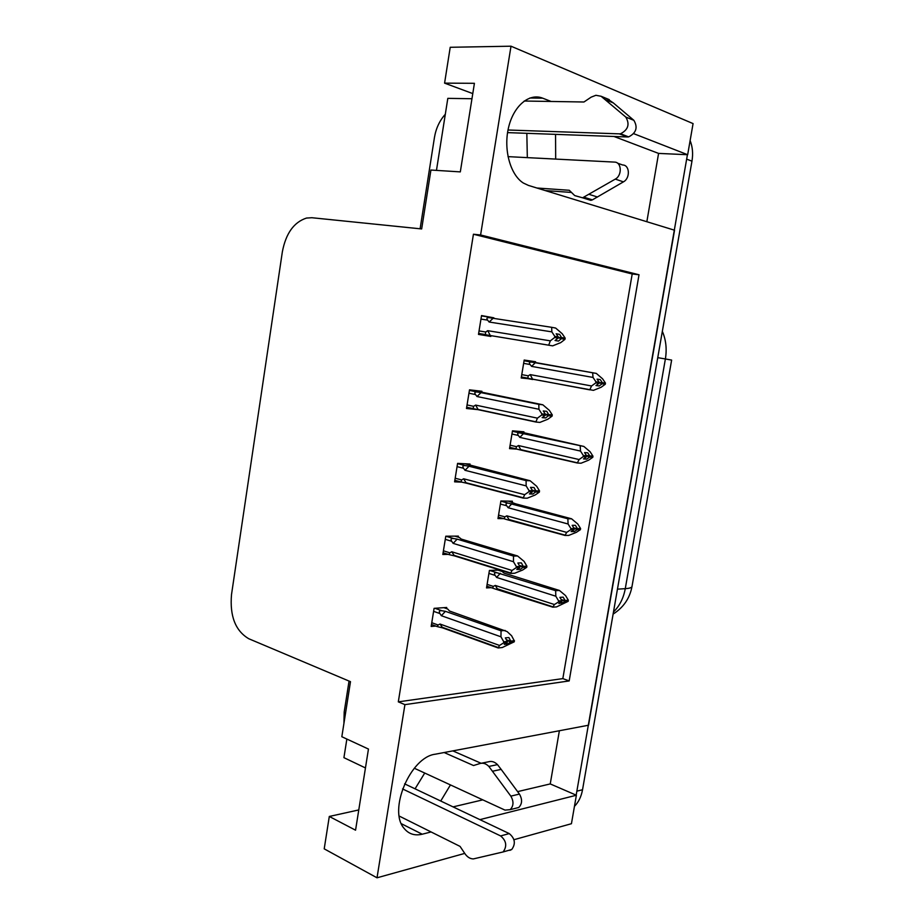 <?xml version="1.0" encoding="UTF-8"?>
<svg xmlns="http://www.w3.org/2000/svg" width="924" height="924" viewBox="0 0 924 924"><rect width="100%" height="100%" fill="white"/><g stroke="black" fill="none" stroke-linecap="round" stroke-linejoin="round"><path stroke-width="1.39" d="M424.728 773.041L415.061 788.819M450.45 784.915L440.736 801.027M555.682 159.09L555.555 134.361M551.12 101.467L542.711 98.187C529.163 92.677 513.363 106.041 508.443 127.997C503.384 149.873 510.418 174.936 523.354 183.033L528.424 185.412L674.543 230.215L588.542 725.225L435.308 754.203C410.429 756.964 387.733 810.66 404.285 828.597C408.858 834.083 414.841 835.954 422.21 834.21L431.104 831.958M559.378 730.745L550.242 783.922L576.38 795.241L571.436 823.711L513.952 839.708M358.778 809.932L329.302 816.458L324.209 848.844L377.015 877.8L404.92 704.642L569.184 680.93L639.015 274.763L480.596 234.973L511.007 46.2L693.069 123.597L687.664 154.724L633.725 133.68M646.846 221.725L658.581 153.407L687.664 154.724M346.858 739.061L343.924 757.668L365.454 767.936M471.956 98.729L447.817 98.36L436.463 170.386M420.108 228.782L434.453 137.457C435.989 128.344 439.605 120.617 445.299 114.287M343.913 723.469L344.202 711.942L349.053 681.057M511.007 46.2L450.219 47.286L444.583 83.137L472.776 93.59M377.015 877.8L464.749 853.395M479.879 819.634L576.38 795.241M444.583 83.137L474.416 83.31L460.314 171.887L430.919 170.039L421.667 228.944L311.896 217.729L306.479 218.064C293.89 222.187 285.851 233.449 282.351 251.836L231.52 594.49C229.66 616.077 235.412 630.826 248.775 638.738L350.485 681.669L341.834 736.728L368.457 749.064L355.555 830.191L329.302 816.458M526.83 133.322L527.304 156.479M398.313 701.859L562.832 678.609L632.201 273.978L473.434 234.234L398.313 701.859L404.92 704.642M473.434 234.234L480.596 234.973M632.201 273.978L639.015 274.763M562.832 678.609L569.184 680.93M458.165 537.133L458.339 536.105L445.784 536.209L442.815 554.492L448.221 554.365M469.923 464.991L470.073 464.044L457.588 463.374L454.596 481.843L461.249 482.097M481.785 392.146L481.924 391.279L469.507 389.836L466.481 408.489L477.662 409.609M493.797 318.399L493.89 317.821L481.531 315.569L478.482 334.407L490.852 336.452L490.991 335.643M446.535 608.593L446.719 607.472L434.095 608.339L431.162 626.449L435.782 626.068M512.243 502.171L512.404 501.224L500.889 500.97L497.978 518.595L503.684 518.63M523.793 432.675L523.931 431.808L512.485 430.838L509.54 448.625L516.782 449.122M535.435 362.531L535.573 361.746L524.185 360.048L521.217 377.997L532.686 379.129M499.884 570.062L489.408 570.454L486.521 587.918L491.222 587.664M500.808 571.032L500.912 570.385M521.321 377.385L532.617 379.51M478.482 334.396L490.852 336.452M481.485 315.916L493.89 317.821M658.581 153.407L614.021 136.486M453.846 750.704L454.054 751.408M453.06 806.883L482.79 799.861M517.613 791.625L550.242 783.922M687.421 154.712L576.172 795.148M690.124 140.564C692.596 146.835 693.208 153.707 691.961 161.18L582.536 789.743C581.288 796.592 578.597 802.124 574.451 806.352M497.932 570.131L502.009 571.402L504.123 573.134L559.378 590.436L565.569 595.599L568.364 600.265L565.142 600.496L563.143 597.147L559.898 597.366L561.896 600.716L561.711 601.778L558.835 603.568L568.179 601.328L556.571 606.895L552.829 607.172L494.305 588.715L492.561 588.091L493.335 586.394L487.098 584.384M566.92 600.635L568.179 601.328M559.378 590.436L555.636 590.667L496.95 572.741C494.456 572.476 493.855 573.365 495.16 575.398L496.592 577.431L555.821 596.223L558.627 600.947L561.896 600.716M558.627 600.947L558.454 602.009L554.412 604.527L495.252 585.435L493.335 586.394M568.364 600.265L565.142 600.496M560.187 602.725L562.081 603.337M552.829 607.172L554.412 604.527M558.454 602.009L561.711 601.778M497.666 589.269L495.252 585.435M500.323 573.296L496.592 577.431M555.821 596.223L555.636 590.667M561.18 599.514L565.095 600.762M564.957 601.547L568.225 601.05M561.584 600.184L565.003 601.281M443.867 607.669L447.678 608.997L449.538 611.03L507.103 631.566L511.619 635.77L514.391 641.002L510.857 641.36L508.893 637.537L505.336 637.883L507.357 641.441L503.776 641.799L503.592 642.908L507.172 642.538L504.261 644.34L507.819 643.97L510.764 641.891L514.252 641.81L502.275 647.528L498.186 647.967L442.7 627.904L440.02 624.035L438.08 624.994L431.774 622.707M506.41 639.778L510.857 641.36M514.437 640.713L510.903 641.071M510.718 642.18L514.252 641.81M510.764 641.891L506.814 640.494M513.143 641.129L514.298 641.533M505.936 643.3L507.819 643.97M433.61 611.341L439.94 613.571C438.646 611.411 439.304 610.475 441.891 610.741L434.869 608.281M439.94 613.571L441.372 615.719L445.403 611.33L441.891 610.741M441.372 615.719L500.958 636.809L501.051 630.803L445.403 611.33M505.128 630.434L501.051 630.803M500.958 636.809L503.776 641.799M507.357 641.441L507.172 642.538M442.7 627.904L437.248 626.599L438.08 624.994M498.186 647.967L499.514 645.437L440.02 624.035M503.592 642.908L499.514 645.437M508.396 501.143L515.65 503.823L571.575 518.791L577.777 524.024L580.619 528.586L577.419 528.597L575.386 525.329L572.164 525.329L574.197 528.597L574.012 529.671L571.09 531.589L574.324 531.577L577.234 529.66L580.434 529.648L576.368 532.328L568.745 535.412L565.026 535.435L505.821 519.311L504.192 518.768L504.862 516.863L498.556 515.107M578.597 528.863L580.434 529.648M571.575 518.791L567.856 518.768L508.489 503.187C505.982 502.933 505.382 503.788 506.699 505.751L508.142 507.738L568.098 524L570.951 528.609L574.197 528.597M570.951 528.609L570.766 529.683L566.678 532.386L506.802 515.823L504.862 516.863M580.619 528.586L577.419 528.597M572.06 530.953L574.324 531.577M565.026 535.435L566.678 532.386M570.766 529.683L574.012 529.671M509.193 519.877L506.802 515.823M511.873 503.753L508.142 507.738M568.098 524L567.856 518.768M573.746 527.881L577.373 528.863M577.234 529.66L580.48 529.383M574.151 528.528L577.281 529.383M517.428 431.254L583.887 446.454L590.113 451.755L592.989 456.213L589.812 455.994L587.756 452.806L584.557 452.587L586.601 455.786L586.417 456.86L583.471 458.916L586.682 459.124L589.628 457.08L592.804 457.288L588.68 460.14L581.034 463.224L577.338 463.005L517.428 449.272L515.95 448.798L516.493 446.673L510.117 445.195M592.989 456.213L586.44 455.52L592.804 457.288M583.887 446.454L520.131 432.986C517.613 432.732 517.013 433.564 518.352 435.47L519.819 437.387L580.503 451.074L583.391 455.567L586.601 455.786M583.391 455.567L583.206 456.652L579.071 459.54L518.468 445.541L516.493 446.673M584.049 458.523L586.682 459.124M577.338 463.005L579.071 459.54M583.206 456.652L586.417 456.86M520.836 449.826L518.468 445.541M523.538 433.552L519.819 437.387M580.503 451.074L580.203 446.177M589.628 457.08L592.85 457.01M586.555 456.086L589.674 456.803M524.116 360.522L596.315 373.412L602.575 378.794L605.486 383.137L602.321 382.698L600.242 379.591L597.066 379.14L599.145 382.259L598.96 383.344L595.968 385.539L599.156 385.966L602.136 383.783L605.301 384.222L601.131 387.26L593.439 390.355L529.163 378.563L527.847 378.17L528.239 375.825L521.783 374.624M599.052 382.79L605.301 384.222M596.315 373.412L531.889 362.139C529.348 361.885 528.759 362.682 530.11 364.518L531.6 366.378L593.023 377.442L595.945 381.808L599.145 382.259M595.945 381.808L595.761 382.906L591.568 385.978L530.226 374.613L528.239 375.825M605.486 383.137L602.321 382.698M596.142 385.412L599.156 385.966M532.571 379.129L589.755 389.847L591.568 385.978M595.761 382.906L598.96 383.344M532.524 379.094L530.226 374.613M535.296 362.705L531.6 366.378M593.023 377.442L592.654 372.88M599.122 382.397L602.275 382.975M602.136 383.783L605.347 383.945M599.029 382.929L602.182 383.506M454.804 536.128L459.332 537.479L461.272 539.085L517.567 555.971L524.081 561.388L526.934 566.216L523.377 566.631L521.39 562.889L517.856 563.005L519.9 566.47L516.343 566.597L516.158 567.717L519.704 567.579L516.77 569.519L520.304 569.38L523.284 567.174L526.749 567.324L522.638 570.027L514.691 573.238L510.614 573.411L454.435 555.878L451.778 551.767L449.815 552.806L443.416 550.819M519.242 565.361L523.377 566.631M526.934 566.216L523.423 566.343M523.238 567.452L526.749 567.324M523.284 567.174L519.658 566.054M525.225 566.562L526.796 567.036M518.029 568.687L520.304 569.38M445.276 539.339L451.686 541.279C450.381 539.189 451.028 538.276 453.638 538.553L445.842 536.209M451.686 541.279L453.141 543.37L457.161 539.131L453.638 538.553M453.141 543.37L513.478 561.723L513.513 556.075L457.161 539.131M517.567 555.971L513.513 556.075M513.478 561.723L516.343 566.597M519.9 566.47L519.704 567.579M454.435 555.878L449.076 554.631L449.815 552.806M510.614 573.411L512.023 570.443L451.778 551.767M516.158 567.717L512.023 570.443M465.049 463.767L530.133 480.757L536.671 486.267L539.558 490.967L536.024 491.141L534.003 487.491L530.503 487.364L532.571 490.748L529.036 490.632L528.851 491.764L532.374 491.868L529.394 493.947L532.905 494.051L535.932 491.695L539.373 492.088L535.204 494.975L527.223 498.198L523.18 498.094L466.274 483.137L463.64 478.782L461.654 479.926L455.174 478.228M532.212 490.17L536.024 491.141M539.558 490.967L536.07 490.852M535.885 491.984L539.373 492.088M535.932 491.695L532.547 490.817M536.971 491.175L539.42 491.799M530.237 493.358L532.905 494.051M457.057 466.632L463.548 468.283C462.219 466.262 462.866 465.384 465.488 465.65L457.542 463.652M463.548 468.283L465.015 470.304L469.022 466.239L465.488 465.65M465.015 470.304L526.137 485.885L526.102 480.596L469.022 466.239M530.133 480.757L526.102 480.596M526.137 485.885L529.036 490.632M532.571 490.748L532.374 491.868M466.274 483.137L461.03 481.97L461.654 479.926M523.18 498.094L524.67 494.687L463.64 478.782M528.851 491.764L524.67 494.687M471.494 390.067L542.827 404.793L549.376 410.372L552.309 414.957L548.798 414.899L546.754 411.33L543.266 410.961L545.368 414.252L541.857 413.894L541.66 415.026L545.172 415.384L542.157 417.613L545.645 417.948L548.706 415.454L552.125 416.089L547.909 419.184L539.882 422.407L535.862 422.025L478.228 409.702L475.617 405.093L473.608 406.329L467.059 404.931M545.31 414.171L548.798 414.899M552.309 414.957L548.844 414.599M548.66 415.742L552.125 416.089M548.706 415.454L545.287 414.737M545.345 414.379L552.171 415.8M542.561 417.302L545.645 417.948M468.953 393.22L475.525 394.571C474.174 392.619 474.821 391.776 477.454 392.042L469.415 390.413M475.525 394.571L477.015 396.535L481.011 392.631L477.454 392.042M477.015 396.535L538.923 409.263L538.808 404.342L481.011 392.631M542.827 404.793L538.808 404.342M538.923 409.263L541.857 413.894M545.368 414.252L545.172 415.384M478.228 409.702L473.134 408.616L473.608 406.329M535.862 422.025L537.433 418.156L475.617 405.093M541.66 415.026L537.433 418.156M480.965 319.092L487.618 320.131L489.131 322.026L551.836 331.866L551.663 327.315L555.647 328.055L562.219 333.726L565.199 338.172L558.223 337.364M565.142 338.473L561.711 337.872L559.632 334.384L556.167 333.772L558.292 336.971L554.804 336.359L554.619 337.514L558.096 338.115L555.047 340.494L558.512 341.083L561.607 338.427L565.003 339.316L560.729 342.619L552.668 345.853L490.298 335.539L487.722 330.677L485.689 332.005L479.048 330.919M558.235 337.318L561.711 337.872M565.199 338.172L561.757 337.572M561.561 338.727L565.003 339.316M561.607 338.427L558.142 337.872M556.225 333.853L559.632 334.384M487.618 320.131C486.255 318.26 486.89 317.452 489.535 317.706L493.116 318.295L489.131 322.026M551.663 327.315L493.116 318.295M551.836 331.866L554.804 336.359M558.292 336.971L558.096 338.115M554.619 337.514L550.334 340.852L548.683 345.183L486.74 334.95L485.389 334.546L485.689 332.005M550.334 340.852L487.722 330.677M486.74 334.95L552.668 345.853M508.027 130.007L619.323 133.853L627.419 136.971L507.565 132.617M571.482 192.435L545.241 190.575M536.902 188.011L569.265 190.275L574.728 195.599L582.594 197.805L615.303 179.106C622.302 175.445 621.702 162.023 614.552 162.104L508.004 156.641M582.594 197.805L590.829 200.358L592.411 199.861L623.423 181.866C630.399 178.228 629.798 164.922 622.672 164.992L617.521 163.167M592.411 199.861L584.187 197.309M597.516 197.02L589.316 194.433M627.419 136.971L628.643 136.891C636.278 132.94 638.022 127.42 633.876 120.328L625.802 117.071L601.108 96.269L595.899 95.288L591.152 97.147L583.956 101.998L524.185 101.028M607.38 98.856L613.351 102.934L633.876 120.328M625.802 117.071C629.972 124.22 628.216 129.787 620.547 133.772L619.323 133.853M601.108 96.269L609.251 99.63M605.22 99.584L613.351 102.934M414.322 768.237L504.989 810.105L510.152 809.655C513.675 805.994 513.894 801.489 510.833 796.13L488.865 766.435L497.505 764.633L501.166 769.392L519.427 794.086L510.833 796.13M399.226 816.065L460.071 846.407L464.934 853.684C467.336 857.126 470.143 858.87 473.377 858.916L503.118 851.951C507.241 846.176 506.41 840.84 500.623 835.931L402.552 788.923M404.608 783.852L509.251 833.587L500.623 835.931M509.863 850.369L511.746 849.479C515.858 843.751 515.026 838.449 509.251 833.587M488.865 766.435C486.082 763.628 483.113 762.658 479.983 763.524L473.527 765.534L444.155 752.529M452.864 750.889L481.081 763.27M515.118 808.408L518.757 807.495C522.256 803.857 522.487 799.387 519.427 794.086M481.392 763.236L488.634 761.757C491.753 760.891 494.71 761.85 497.505 764.633M492.538 771.228L501.166 769.392M529.902 98.002L542.711 98.187M401.397 823.734L422.21 834.21M632.004 586.474C631.762 587.652 629.521 588.392 625.271 588.669L665.384 358.962L671.633 360.083L632.004 586.474C629.81 598.255 623.515 607.461 613.12 614.09M613.49 611.977C619.577 605.982 623.504 598.209 625.271 588.669L617.463 589.154M657.761 357.657L665.384 358.962C667.013 349.076 665.996 339.87 662.346 331.346M691.961 161.18L686.879 159.228M582.536 789.743L577.096 791.106M488.912 573.423L495.16 575.398M496.95 572.741L489.674 570.443M500.381 504.054L506.699 505.751M508.489 503.187L500.866 501.143M516.678 449.087L509.736 447.47M511.954 434.026L518.352 435.47M520.131 432.986L512.416 431.265M528.898 378.517L521.367 377.096M523.642 363.363L530.11 364.518M531.889 362.139L524.07 360.753M474.104 408.986L466.655 407.392M623.423 181.866L615.303 179.106M492.561 588.103L486.798 586.232M496.823 588.646L552.656 606.756M441.487 627.015L497.921 647.401M437.248 626.599L431.473 624.509M504.192 518.768L498.221 517.105M508.593 519.415L564.876 535.1M515.95 448.798L509.759 447.355M520.489 449.572L577.234 462.797M527.847 378.182L521.39 376.969M453.476 555.162L510.371 572.892M449.064 554.631L443.104 552.771M465.604 482.628L522.972 497.701M461.03 481.982L454.839 480.353M477.881 409.424L535.735 421.794M473.134 408.627L466.678 407.241M485.377 334.557L478.644 333.448M628.643 136.891L620.547 133.772M518.757 807.495L510.152 809.655M511.746 849.479L503.118 851.951"/></g></svg>
